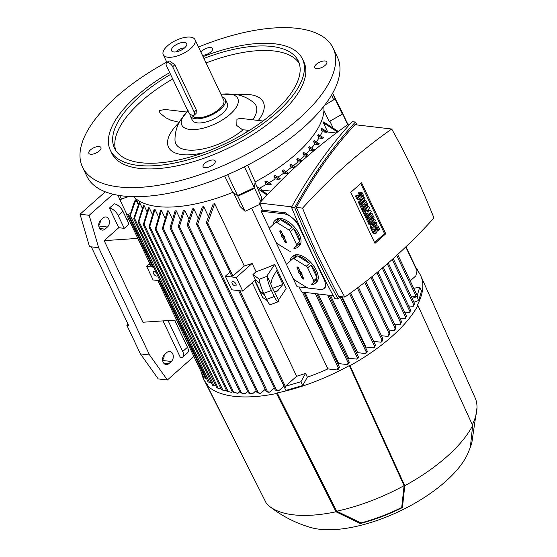 <?xml version="1.0" encoding="UTF-8"?>
<svg xmlns="http://www.w3.org/2000/svg" width="557" height="557" viewBox="0 0 557 557"><rect width="100%" height="100%" fill="white"/><g stroke="black" fill="none" stroke-linecap="round" stroke-linejoin="round"><path stroke-width="0.84" d="M198.515 47.032A138.714 59.195 154.6 0 1 297.16 28.344A138.714 59.195 154.6 0 1 333.135 48.111A138.714 59.195 154.6 0 1 268.961 141.213A138.714 59.195 154.6 0 1 118.495 186.887A138.714 59.195 154.6 0 1 82.52 167.114A138.714 59.195 154.6 0 1 166.766 62.106M333.135 48.111L337.438 57.183A138.714 59.195 154.6 0 1 273.264 150.286A138.714 59.195 154.6 0 1 122.798 195.953A138.714 59.195 154.6 0 1 86.829 176.179L82.52 167.114M323.784 106.317A106.345 45.389 154.6 0 1 296.066 154.011A106.345 45.389 154.6 0 1 255.155 181.874L254.326 187.695L237.574 195.535L236.252 194.644L237.86 196.182L254.612 188.35L254.556 186.08M209.084 160.771A6.705 2.862 154.6 0 1 215.218 160.973A6.705 2.862 154.6 0 1 209.23 166.926A6.705 2.862 154.6 0 1 203.103 166.724A6.705 2.862 154.6 0 1 209.084 160.771M314.58 67.16A6.705 2.862 154.6 0 1 320.101 61.973A6.705 2.862 154.6 0 1 326.813 61.938A6.705 2.862 154.6 0 1 326.931 62.475A6.705 2.862 154.6 0 1 321.41 67.662A6.705 2.862 154.6 0 1 314.698 67.696A6.705 2.862 154.6 0 1 314.58 67.16M200.924 52.114A6.705 2.862 154.6 0 1 206.424 48.306A6.705 2.862 154.6 0 1 212.551 48.508A6.705 2.862 154.6 0 1 206.57 54.454A6.705 2.862 154.6 0 1 202.407 55.234M101.075 148.065A6.705 2.862 154.6 0 1 95.553 153.252A6.705 2.862 154.6 0 1 88.841 153.286A6.705 2.862 154.6 0 1 88.723 152.75A6.705 2.862 154.6 0 1 94.244 147.563A6.705 2.862 154.6 0 1 100.956 147.535A6.705 2.862 154.6 0 1 101.075 148.065M331.582 95.017L333.643 99.745L324.55 105.336M293.414 165.749A104.5 44.595 -25.4 0 0 298.002 161.857L296.728 159.177A104.5 44.595 -25.4 0 0 297.18 158.78A104.5 44.595 -25.4 0 0 297.626 158.383L301.922 161.07M300.16 159.922A104.5 44.595 -25.4 0 0 304.275 156.009L303.001 153.328A104.5 44.595 -25.4 0 0 303.802 152.527L308.397 155.403M306.253 154.004A104.5 44.595 -25.4 0 0 309.88 150.084L308.606 147.403A104.5 44.595 -25.4 0 0 309.316 146.588L314.301 149.708A110.021 46.955 -25.4 0 1 313.584 150.522L308.606 147.403M311.676 147.995A104.5 44.595 -25.4 0 0 314.796 144.082L313.521 141.401A104.5 44.595 -25.4 0 0 314.134 140.573L319.217 143.699A110.021 46.955 -25.4 0 1 318.583 144.528L313.521 141.401M316.39 141.896A104.5 44.595 -25.4 0 0 318.966 137.99L317.692 135.302A104.5 44.595 -25.4 0 0 318.193 134.467L323.415 137.614A110.021 46.955 -25.4 0 1 322.886 138.449L317.692 135.302M320.317 135.678A104.5 44.595 -25.4 0 0 322.301 131.793L321.027 129.113A104.5 44.595 -25.4 0 0 321.41 128.263L327.739 132.016M327.767 132.016L323.387 122.805A104.5 44.595 -25.4 0 0 323.624 121.941L338.315 131.466M332.835 127.4L329.869 121.161M330.893 101.437L335.154 99.042L342.325 114.15L329.18 121.544L323.93 110.488M255.05 182.626L257.021 186.783M259.478 188.182A104.5 44.595 -25.4 0 0 266.169 184.451L264.895 181.763A104.5 44.595 -25.4 0 0 266.176 181.018L271.37 184.165A110.021 46.955 -25.4 0 1 270.117 184.91L264.895 181.763M269.101 182.717A104.5 44.595 -25.4 0 0 275.207 178.929L273.933 176.249A104.5 44.595 -25.4 0 0 275.109 175.483L280.171 178.616A110.021 46.955 -25.4 0 1 279.015 179.375L273.933 176.249M277.922 177.154A104.5 44.595 -25.4 0 0 283.492 173.318L282.218 170.637A104.5 44.595 -25.4 0 0 283.297 169.864L288.275 172.983A110.021 46.955 -25.4 0 1 287.21 173.756L282.218 170.637M286.006 171.493A104.5 44.595 -25.4 0 0 291.081 167.629L289.807 164.942A104.5 44.595 -25.4 0 0 290.789 164.162L295.356 167.023M301.031 161.871L296.728 159.177M405.74 246.946L417.061 270.779L415.821 275.889L410.203 280.874M332.647 93.172L339.116 106.206L342.325 114.15M339.116 106.206L347.693 124.691M417.061 270.779L416.942 270.11M417.228 295.663L419.706 287.161L413.747 288.331M419.706 287.161L421.496 290.935L418.739 300.418L413.921 302.242M412.124 298.461L416.963 296.568L417.562 297.18M416.942 296.637L418.739 300.418M411.003 296.101L416.963 296.568M414.512 303.767L413.28 306.259L413.858 305.069L392.205 259.458M413.858 305.125L414.505 303.69M408.685 305.974L413.28 306.259M254.612 188.35L260.906 201.613M261.72 200.729L261.644 197.596L256.881 186.706L261.804 189.624A110.021 46.955 -25.4 0 1 261.17 189.965L270.772 191.093M347.192 364.584L348.877 362.064L349.246 362.412L348.529 363.839A115.779 49.413 154.6 0 1 347.192 364.584L338.767 363.589L304.971 292.404M267.026 195.027L257.306 188.461M338.767 363.589A104.5 44.595 154.6 0 1 337.946 364.013M339.366 367.286L338.329 369.228A115.779 49.413 154.6 0 1 336.874 369.952L338.176 367.439L338.969 366.882L339.366 367.286M336.874 369.952L327.885 368.894L251.59 208.227M356.682 359.112L358.081 356.995L358.423 357.288L357.921 358.36A115.779 49.413 154.6 0 1 356.682 359.112L348.654 358.172A104.5 44.595 154.6 0 1 347.638 358.757M348.654 358.172L318.165 293.957M365.455 353.563L366.882 351.063L367.216 351.342L366.597 352.797A115.779 49.413 154.6 0 1 365.455 353.563L357.698 352.651A104.5 44.595 154.6 0 1 356.668 353.305M357.698 352.651L330.517 295.412M373.559 347.93L375.035 344.985L375.362 345.249L374.617 347.157A115.779 49.413 154.6 0 1 373.559 347.93L365.984 347.039A104.5 44.595 154.6 0 1 365.476 347.401M365.984 347.039L342.116 296.77M382.882 339.06L382.018 341.441A115.779 49.413 154.6 0 1 381.044 342.228L373.65 341.357M381.044 342.228L381.942 339.742L382.568 338.823L382.889 339.06M389.287 333.49L389.58 332.278L389.886 332.494L388.821 335.662A115.779 49.413 154.6 0 1 388.375 336.059A115.779 49.413 154.6 0 1 387.93 336.456L381.42 335.69M387.93 336.456L388.995 333.288L364.793 282.329M215.872 385.91L214.076 385.799L134.502 218.219L133.952 219.305L133.777 218.511L139.194 202.302A104.5 44.595 -25.4 0 0 139.73 202.748L142.244 208.04M144.11 205.596L138.47 222.612L138.254 221.742L143.469 205.248A104.5 44.595 -25.4 0 0 144.11 205.596L146.867 211.402M149.22 207.803L143.615 225.467L143.365 224.513L148.482 207.538A104.5 44.595 -25.4 0 0 149.22 207.803L152.214 214.111M155.006 209.411L149.367 227.806L149.081 226.776L154.178 209.23A104.5 44.595 -25.4 0 0 155.006 209.411L158.23 216.207M161.439 210.449L155.64 230.166L155.306 229.045L160.52 210.337A104.5 44.595 -25.4 0 0 160.98 210.393A104.5 44.595 -25.4 0 0 161.439 210.449L164.886 217.71M168.506 210.915L162.783 229.38L162.449 228.245L167.504 210.88A104.5 44.595 -25.4 0 0 168.506 210.915L172.176 218.636M176.228 210.804L171.11 227.771L170.449 228.621L170.101 227.458L175.135 210.852A104.5 44.595 -25.4 0 0 176.228 210.804L180.106 218.971M184.632 210.086L179.417 226.581L178.713 227.347L178.358 226.163L183.441 210.226A104.5 44.595 -25.4 0 0 184.632 210.086L188.705 218.671M192.471 208.952A104.5 44.595 -25.4 0 0 193.766 208.722L198.027 217.696M276.39 389.872L279.273 390.318A115.779 49.413 154.6 0 1 277.922 390.603L275.283 390.067L276.39 389.872L197.686 224.116L196.92 224.75L196.621 224.408L196.53 223.503L202.323 206.953A104.5 44.595 -25.4 0 0 203.73 206.619L208.165 215.949M214.675 203.646L207.705 222.967L206.905 223.531L206.487 222.229L213.115 204.113A104.5 44.595 -25.4 0 0 214.675 203.646L244.272 265.974L232.91 276.056L231.865 276.098M252.133 263.44L236.293 277.497L225.313 276.209L231.775 289.807L242.748 291.095L255.468 279.809L252.962 274.517L256.081 271.753L252.133 263.44A104.5 44.595 154.6 0 1 244.272 265.974M256.081 271.753A104.5 44.595 -25.4 0 0 274.664 264.471L286.145 288.644L278.458 300.056L274.615 291.965A7.401 1.253 -110.8 0 1 272.735 288.818A7.401 1.253 -110.8 0 1 270.82 283.973L272.171 278.472L276.46 270.82L282.921 284.418L272.526 288.359M267.158 300.522L262.702 297.529L254.64 280.547M252.21 282.698L296.644 376.274A104.5 44.595 -25.4 0 0 305.556 373.378L307.353 377.152L302.702 385.548L285.88 390.436L284.091 386.662L284.676 387.581L285.852 387.331L285.358 386.293L300.912 381.775L302.702 385.548M327.885 368.894A104.5 44.595 154.6 0 1 307.353 377.152M237.86 196.182L245.031 211.291L240.074 206.536L233.564 192.84M136.117 198.981L138.449 203.897M155.64 230.166L232.283 391.856L233.926 392.365M138.178 204.503L135.901 199.705L129.844 216.861L129.697 216.123L134.495 201.237L135.901 199.705M130.366 215.719L209.557 382.492L211.444 382.784M208.095 381.914L209.857 382.429M212.67 385.319L214.368 385.757M139.779 202.644L134.453 218.441M220.795 388.285L220.328 388.695L218.205 388.285L139.027 221.54M216.84 387.846L218.497 388.285M226.309 390.13L225.599 390.763A115.779 49.413 154.6 0 1 225.599 390.756L222.884 390.158L144.186 224.408M221.568 389.768L223.183 390.22M149.944 226.776L228.154 391.487L230.765 392.149L227.193 391.272M232.185 391.655L231.475 392.288A115.779 49.413 154.6 0 1 231.468 392.288L230.765 392.149M226.887 391.132L228.454 391.606M156.225 229.15L233.627 392.17L237.936 393.298A115.779 49.413 154.6 0 1 237.477 393.242A115.779 49.413 154.6 0 1 237.017 393.186L232.283 391.856M239.726 391.703L237.936 393.298M243.98 393.757L240.339 392.72L244.969 393.792A115.779 49.413 154.6 0 1 243.98 393.757M247.628 391.439L244.969 393.792M251.513 393.806L248.478 392.943L252.593 393.771A115.779 49.413 154.6 0 1 251.513 393.806M256.123 390.645L252.593 393.771M259.659 393.326L257.195 392.629L260.815 393.214A115.779 49.413 154.6 0 1 259.659 393.326M265.209 389.315L260.815 393.214M268.439 392.274L266.476 391.71L269.692 392.079A115.779 49.413 154.6 0 1 268.439 392.274M187.201 224.645L192.527 208.847M274.302 387.992L269.692 392.079M193.766 208.722L188.35 224.924L187.612 225.613L187.249 224.422M283.986 386.14L279.273 390.318M203.744 206.605L197.631 224.415M300.912 381.775L305.556 373.378M159.107 280.665L205.554 378.482L206.529 378.642M157.833 280.512L204.022 377.778L205.853 378.405M153.057 266.023L151.379 266.629M264.352 294.653L260.941 292.745L254.995 280.227M284.676 387.581L285.852 387.331M285.358 386.293L296.644 376.274M126.585 213.818L126.328 213.282M126.418 214.062L126.3 213.394M252.962 274.517L259.318 279.21A11.098 1.88 69.2 0 0 263.746 293.372L266.615 299.415A11.098 1.88 69.2 0 0 270.423 304.7L278.096 301.79A11.098 1.88 -110.8 0 1 274.281 296.505L266.615 299.415M270.82 283.973L266.977 275.882L266.991 276.307L259.318 279.21M266.977 275.882L274.664 264.471M255.412 279.858L260.077 283.436M263.085 291.931L260.941 292.745M282.921 284.418L277.915 290.559L274.517 291.847M277.915 290.559L276.286 291.959L274.615 291.965M278.096 301.79A11.098 1.88 -110.8 0 0 278.465 300.481L278.458 300.056M274.281 296.505L271.412 290.462A11.098 1.88 -110.8 0 1 266.991 276.307M117.938 195.242L119.894 199.726L124.448 198L121.398 199.023L119.748 195.542M119.894 199.726L127.066 214.835L130.247 213.63M129.844 216.861L129.697 216.123M245.031 211.291L260.056 204.266M336.233 133.012L326.618 131.884A110.021 46.955 -25.4 0 1 326.423 132.281L321.027 129.113M322.301 131.793L326.423 132.281M318.966 137.99L322.886 138.449M314.796 144.082L318.583 144.528M309.88 150.084L313.584 150.522M304.275 156.009L307.283 156.364M298.002 161.857L300.696 162.171M291.081 167.629L294.291 168.005M283.492 173.318L287.21 173.756M275.207 178.929L279.015 179.375M266.169 184.451L270.117 184.91M267.548 194.477L261.17 189.965M335.154 99.042L332.613 93.228M338.74 106.011L338.914 106.415M395.936 327.328L395.038 329.807A115.779 49.413 154.6 0 1 394.224 330.607L388.821 329.974M294.451 167.859L289.807 164.942M410.641 310.381L409.987 311.816A115.779 49.413 154.6 0 1 409.437 312.651L404.57 312.073M409.98 311.635L410.6 310.312M394.224 330.607L395.094 328.226L370.983 277.442M307.52 156.162L303.001 153.328M409.437 312.651L409.938 311.572L387.261 263.816M406.38 316.153L405.649 317.887A115.779 49.413 154.6 0 1 405.009 318.708L399.849 318.103M405.719 317.337L406.276 316.056M405.009 318.708L405.628 317.253L382.29 268.098M401.465 321.786L400.657 323.882A115.779 49.413 154.6 0 1 399.926 324.696L394.516 324.063M399.926 324.696L400.671 322.788L376.866 272.652M149.367 227.806L226.783 391.125M133.952 219.305L212.628 385.277M138.47 222.612L216.777 387.811M143.615 225.467L221.484 389.74M400.824 322.9L401.305 321.654M337.584 132.009L323.387 122.805M417.423 297.529L417.583 297.118M395.317 328.372L395.707 327.161M333.302 295.739L301.831 292.035A742.954 555.58 -83.3 0 1 299.005 286.959M269.706 229.129L261.184 211.187L284.355 213.909A13.869 7.053 48.4 0 1 298.886 226.316L323.993 279.203A13.869 7.053 48.4 0 1 324.056 288.498A13.869 7.053 48.4 0 1 320.226 289.459L297.055 286.73L293.052 278.298M286.925 265.39L275.833 242.03M291.75 206.849L259.583 203.068A742.954 555.58 -83.3 0 0 262.41 210.093L261.184 211.187M259.583 203.068A630.684 471.626 -83.3 0 1 348.724 123.967L349.963 124.114M326.193 282.267L325.211 287.475L324.056 288.498M323.227 294.556L322.426 294.458M262.41 210.093L285.581 212.823L297.786 222.187M290.197 261.038A17.573 8.933 48.4 0 1 291.952 257.014L293.142 255.955A17.573 8.933 48.4 0 1 316.39 270.458A17.573 8.933 48.4 0 1 316.467 282.239L315.276 283.297A17.573 8.933 48.4 0 1 311.119 284.564L313.758 282.114A17.573 8.933 -131.6 0 0 313.751 280.693L307.659 267.868A17.573 8.933 -131.6 0 0 306.246 266.281L294.235 258.817A17.573 8.933 -131.6 0 0 292.829 258.65L286.918 264.004A17.573 8.933 -131.6 0 0 286.925 265.431L293.017 278.249A17.573 8.933 -131.6 0 0 294.43 279.844L306.441 287.308A17.573 8.933 -131.6 0 0 307.84 287.468M272.972 224.777A17.573 8.933 48.4 0 1 274.733 220.746L275.924 219.695A17.573 8.933 48.4 0 1 299.172 234.198A17.573 8.933 48.4 0 1 299.248 245.978L298.058 247.036A17.573 8.933 48.4 0 1 293.901 248.304L296.54 245.853A17.573 8.933 -131.6 0 0 296.526 244.426L290.441 231.608A17.573 8.933 -131.6 0 0 289.02 230.02L277.017 222.549A17.573 8.933 -131.6 0 0 275.611 222.389L269.692 227.743A17.573 8.933 -131.6 0 0 269.706 229.171L275.799 241.989A17.573 8.933 -131.6 0 0 277.212 243.576L289.222 251.04A17.573 8.933 -131.6 0 0 290.622 251.207M290.441 231.608L293.713 228.697A17.573 8.933 48.4 0 1 297.981 235.256A17.573 8.933 48.4 0 1 299.805 241.522L296.526 244.426M296.54 245.853L299.819 242.943A17.573 8.933 48.4 0 1 298.058 247.036M307.659 267.868L310.938 264.965A17.573 8.933 48.4 0 1 315.199 271.517A17.573 8.933 48.4 0 1 317.024 277.783L313.751 280.693M313.758 282.114L317.037 279.21A17.573 8.933 48.4 0 1 315.276 283.297M291.952 257.014A17.573 8.933 48.4 0 1 296.108 255.747L292.829 258.65M294.235 258.817L297.515 255.907A17.573 8.933 48.4 0 1 309.518 263.37L306.246 266.281M311.119 284.564L317.037 279.21M317.024 277.783L310.938 264.965M309.518 263.37L297.515 255.907M297.153 267.868A1.156 0.585 48.4 0 1 297.18 267.075A1.156 0.585 48.4 0 1 298.677 268.049L300.655 272.206L301.323 272.282L302.221 274.176L301.546 274.093L303.523 278.249A1.156 0.585 48.4 0 1 303.551 279.001A1.156 0.585 48.4 0 1 302.792 278.946A1.156 0.585 48.4 0 1 301.998 278.068L300.021 273.919L299.353 273.835L298.455 271.948L299.13 272.025L297.153 267.868L297.967 267.228M298.392 267.611L300.174 271.363L299.13 272.025M299.687 271.67L300.286 272.937L300.954 273.014L302.987 277.289A1.01 0.515 -131.6 0 0 303.259 277.699M299.353 273.835L300.286 272.937M300.021 273.919L300.954 273.014M301.546 274.093L301.943 273.598M274.733 220.746A17.573 8.933 48.4 0 1 278.89 219.479L275.611 222.389M277.017 222.549L280.296 219.646A17.573 8.933 48.4 0 1 292.3 227.11L289.02 230.02M293.901 248.304L299.819 242.943M299.805 241.522L293.713 228.697M292.3 227.11L280.296 219.646M279.934 231.608A1.156 0.585 48.4 0 1 279.962 230.814A1.156 0.585 48.4 0 1 281.459 231.789L283.429 235.945L284.105 236.022L285.003 237.909L284.328 237.832L286.305 241.989A1.156 0.585 48.4 0 1 286.333 242.734A1.156 0.585 48.4 0 1 285.574 242.685A1.156 0.585 48.4 0 1 284.78 241.808L282.803 237.651L282.134 237.574L281.236 235.688L281.905 235.764L279.934 231.608L280.749 230.967M281.174 231.35L282.956 235.103L281.905 235.764M282.469 235.409L283.067 236.676L283.736 236.753L285.769 241.028A1.01 0.515 -131.6 0 0 286.04 241.439M282.134 237.574L283.067 236.676M282.803 237.651L283.736 236.753M284.328 237.832L284.724 237.338M338.085 299.012L334.868 298.636C319.231 269.86 304.77 239.413 291.499 207.295C309.72 174.515 329.946 145.969 352.184 121.663L355.401 122.039C333.163 146.345 312.93 174.891 294.716 207.67C307.986 239.788 322.447 270.236 338.085 299.012L340.313 296.561M291.499 207.295L294.716 207.67M356.967 124.935L355.401 122.039M391.71 129.022L354.92 124.691C333.427 148.127 313.89 175.692 296.317 207.385L316.592 253.066L338.565 296.359L344.818 297.09A630.684 471.626 96.7 0 0 433.959 217.989A742.954 555.58 96.7 0 0 414.123 172.364A742.954 555.58 96.7 0 0 391.71 129.022A630.684 471.626 96.7 0 0 302.569 208.123L296.317 207.385M302.569 208.123A742.954 555.58 96.7 0 0 322.406 253.748A742.954 555.58 96.7 0 0 344.818 297.09M374.979 243.339L350.771 192.339L361.549 182.773L385.764 233.773L374.979 243.339M376.448 222.709L376.985 223.844L371.923 228.335L371.387 227.2L373.733 221.895L370.308 224.937L369.089 224.791L368.553 223.656L373.615 219.166L374.833 219.312L375.369 220.44L373.023 225.745L376.448 222.709L375.23 222.563L373.914 223.726M371.923 228.335L370.704 228.189L370.161 227.054L371.616 223.768M370.53 210.247L371.247 211.757L366.186 216.248L365.643 215.113L368.177 212.865L365.107 213.979L364.744 213.227L366.743 209.843L364.208 212.092L362.99 211.945L362.454 210.818L367.516 206.32L368.734 206.466L369.451 207.977L366.861 211.883L370.53 210.247L369.305 210.1L367.509 210.901M366.186 216.248L364.96 216.102L364.424 214.967L365.838 213.714M365.107 213.979L363.888 213.839L363.526 213.08L364.118 212.078M358.861 203.263L358.325 202.128L363.387 197.638L364.605 197.777L365.148 198.912L360.087 203.402L358.861 203.263M355.457 196.085L356.675 196.224L357.928 198.87A2.312 1.727 96.7 0 0 359.154 199.845L357.928 199.698A2.312 1.727 -83.3 0 1 356.71 198.724L355.457 196.085L356.348 195.291L357.566 195.43L358.826 198.076A0.926 0.689 96.7 0 0 360.017 197.018L359.481 195.89L358.255 195.744A2.312 1.727 -83.3 0 1 358.304 193.272A2.312 1.727 -83.3 0 1 360.017 192.13L361.235 192.269A2.312 1.727 96.7 0 0 359.523 193.411A2.312 1.727 96.7 0 0 359.481 195.89M358.75 197.923A0.926 0.689 96.7 0 0 358.799 196.879L358.255 195.744M361.235 192.269A2.312 1.727 96.7 0 1 362.454 193.244L363.714 195.89L362.816 196.684L361.597 196.537L360.421 194.052M367.126 205.749L365.51 202.351L364.32 203.402L365.754 206.424L364.856 207.218L363.422 204.196L362.231 205.255L363.846 208.652L362.955 209.446L361.737 209.307L359.585 204.774L364.647 200.276L365.865 200.423L368.017 204.955L367.126 205.749L365.9 205.603L364.696 203.068M364.856 207.218L363.637 207.079L362.614 204.913M373.218 218.588L371.61 215.19L370.419 216.248L371.853 219.27L370.955 220.064L369.521 217.042L368.33 218.1L369.945 221.498L369.054 222.292L367.836 222.146L365.677 217.613L370.739 213.122L371.965 213.268L374.116 217.801L373.218 218.588L371.999 218.448L370.795 215.907M370.955 220.064L369.737 219.918L368.713 217.759M371.422 229.7L372.64 229.846L373.893 232.492A2.312 1.727 96.7 0 0 375.112 233.467L373.893 233.32A2.312 1.727 -83.3 0 1 372.675 232.346L371.422 229.7L372.313 228.906L373.531 229.052L374.791 231.698A0.926 0.689 96.7 0 0 375.982 230.64L375.439 229.505L374.22 229.366A2.312 1.727 -83.3 0 1 374.269 226.887A2.312 1.727 -83.3 0 1 375.982 225.745L377.2 225.891A2.312 1.727 96.7 0 0 375.488 227.033A2.312 1.727 96.7 0 0 375.439 229.505M374.715 231.538A0.926 0.689 96.7 0 0 374.757 230.494L374.22 229.366M377.2 225.891A2.312 1.727 96.7 0 1 378.419 226.866L379.672 229.505L378.781 230.299L377.562 230.159L376.379 227.674M360.741 183.497L384.539 233.627L374.576 242.476M370.308 224.937L369.771 223.803L368.553 223.656M369.771 223.803L374.833 219.312M371.387 227.2L370.161 227.054M364.208 212.092L363.672 210.957L362.454 210.818M363.672 210.957L368.734 206.466M364.744 213.227L363.526 213.08M365.643 215.113L364.424 214.967M360.087 203.402L359.543 202.268L358.325 202.128M359.543 202.268L364.605 197.777M356.675 196.224L357.566 195.43M359.154 199.845A2.312 1.727 96.7 0 0 360.859 198.703A2.312 1.727 96.7 0 0 360.908 196.231L360.372 195.096A0.926 0.689 96.7 0 1 361.563 194.038L360.511 193.913M362.816 196.684L361.563 194.038M362.955 209.446L360.804 204.913L359.585 204.774M360.804 204.913L365.865 200.423M369.054 222.292L366.903 217.759L365.677 217.613M366.903 217.759L371.965 213.268M372.64 229.846L373.531 229.052M375.112 233.467A2.312 1.727 96.7 0 0 376.824 232.325A2.312 1.727 96.7 0 0 376.873 229.846L376.337 228.711A0.926 0.689 96.7 0 1 377.528 227.66L376.476 227.535M378.781 230.299L377.528 227.66M385.764 233.773L384.539 233.627M242.748 291.095L236.293 277.497M225.313 276.209L229.867 272.171M235.11 285.922A2.771 1.413 48.4 0 1 232.541 284.028A2.771 1.413 48.4 0 1 232.192 281.577A2.771 1.413 48.4 0 1 232.958 281.389A2.771 1.413 48.4 0 1 235.527 283.283A2.771 1.413 48.4 0 1 235.876 285.727A2.771 1.413 48.4 0 1 235.11 285.922M160.061 280.777L153.098 279.955L146.644 266.357L148.663 264.561L150.209 264.457M153.6 267.179L146.644 266.357M127.177 220.238L128.611 218.964M109.437 208.053L114.199 203.827A8.32 4.233 -131.6 0 1 122.916 211.27L129.015 224.116L124.253 228.342L118.766 227.695L109.437 208.053A8.32 4.233 48.4 0 1 118.154 215.496L124.253 228.342M137.837 238.396L104.173 240.645L118.766 227.695M176.576 319.983L142.919 322.238L104.173 240.645M168.04 320.553L182.724 351.488A8.32 4.233 48.4 0 1 182.759 357.065A8.32 4.233 48.4 0 1 180.468 357.643L163.013 320.895M182.759 357.065L187.528 352.839A8.32 4.233 -131.6 0 0 187.486 347.255L174.599 320.115M166.982 352.421A5.549 4.15 -83.3 0 1 169.788 351.446A5.549 4.15 -83.3 0 1 173.227 355.526A5.549 4.15 -83.3 0 1 171.291 361.486L168.903 363.603A5.549 4.15 -83.3 0 1 166.104 364.577A5.549 4.15 -83.3 0 1 162.658 360.497A5.549 4.15 -83.3 0 1 164.6 354.537L166.982 352.421M103.129 217.947A5.549 4.15 -83.3 0 1 105.927 216.972A5.549 4.15 -83.3 0 1 109.374 221.052A5.549 4.15 -83.3 0 1 107.438 227.012L105.05 229.129A5.549 4.15 -83.3 0 1 102.251 230.104A5.549 4.15 -83.3 0 1 98.805 226.024A5.549 4.15 -83.3 0 1 100.747 220.064L103.129 217.947M193.899 356.459L167.379 379.992L149.575 354.983L98.638 247.705L89.176 215.294L112.946 194.205M162.602 359.947A5.549 4.15 96.7 0 0 164.141 354.997M98.749 225.474A5.549 4.15 96.7 0 0 100.288 220.523M98.638 247.705L89.489 246.633L80.027 214.222L105.287 191.81M80.027 214.222L89.176 215.294M167.379 379.992L158.23 378.913L140.434 353.904L149.575 354.983M140.434 353.904L126.801 325.197L128.013 324.118M91.32 246.842L128.625 325.413L126.801 325.197M157.471 275.318A2.771 1.413 48.4 0 1 157.199 275.875A2.771 1.413 48.4 0 1 156.433 276.07A2.771 1.413 48.4 0 1 155.765 275.868A2.771 1.413 48.4 0 1 153.635 273.793A2.771 1.413 48.4 0 1 153.516 271.725A2.771 1.413 48.4 0 1 154.282 271.538A2.771 1.413 48.4 0 1 156.197 272.631M276.55 393.5L277.212 392.915A120.221 51.307 154.6 0 0 349.336 365.58L350.012 365.664L404.779 485.732L402.439 507.566A100.058 42.701 154.6 0 1 360.288 523.538L336.017 511.786L276.55 393.5A121.141 51.697 154.6 0 1 207.037 385.326L207.698 384.741A120.221 51.307 154.6 0 1 203.674 379.122A120.221 51.307 154.6 0 1 201.564 372.612M472.44 438.54A100.058 42.701 154.6 0 1 470.519 446.818A100.058 42.701 154.6 0 1 470.331 447.32L472.67 425.485L417.903 305.417A121.141 51.697 154.6 0 1 391.919 336.477A121.141 51.697 154.6 0 1 350.012 365.664M417.903 305.417L417.228 305.333A120.221 51.307 154.6 0 0 420.855 275.993A120.221 51.307 154.6 0 0 417.102 270.208M416.636 269.184L417.04 268.836L418.321 271.691M415.995 267.833A121.141 51.697 154.6 0 1 417.04 268.836M472.67 425.485A117.91 50.318 154.6 0 1 446.93 456.573A117.91 50.318 154.6 0 1 404.779 485.732M349.336 365.58L404.097 485.648A116.984 49.921 154.6 0 1 336.686 511.194L277.212 392.915M420.855 275.993L475.072 397.719A116.984 49.921 154.6 0 1 477.001 407.661A116.984 49.921 154.6 0 1 472.329 424.726M404.097 485.648L401.722 507.483A99.139 42.311 154.6 0 1 360.992 522.919L336.686 511.194M470.519 446.818L468.117 452.883A96.64 41.239 154.6 0 1 445.53 481.513A96.64 41.239 154.6 0 1 310.883 527.542C295.697 523.148 281.884 516.067 269.442 506.313A117.91 50.318 154.6 0 1 266.504 503.612L207.037 385.326M402.439 507.566L401.722 507.483M336.017 511.786A117.91 50.318 154.6 0 1 269.442 506.313M360.992 522.919L360.288 523.538M236.252 194.644L232.805 192.325A106.345 45.389 154.6 0 1 133.534 196.656M128.966 196.482L124.448 198M232.805 192.325L224.603 175.949M333.643 99.745L331.485 95.191M247.67 165.116L255.155 181.874M254.326 187.695L244.398 166.794M237.574 195.535L227.653 174.64M203.061 56.619A106.345 45.389 154.6 0 1 274.88 43.815A106.345 45.389 154.6 0 1 302.458 58.972L303.892 61.994A106.345 45.389 154.6 0 1 254.695 133.374A106.345 45.389 154.6 0 1 139.341 168.388A106.345 45.389 154.6 0 1 111.762 153.231L110.328 150.209A106.345 45.389 154.6 0 1 169.704 72.612M302.458 58.972A106.345 45.389 154.6 0 1 253.261 130.352A106.345 45.389 154.6 0 1 137.906 165.366A106.345 45.389 154.6 0 1 110.328 150.209M203.925 58.429A101.722 43.411 154.6 0 1 271.9 46.461A101.722 43.411 154.6 0 1 298.28 60.957A101.722 43.411 154.6 0 1 251.228 129.231A101.722 43.411 154.6 0 1 140.879 162.728A101.722 43.411 154.6 0 1 114.498 148.225A101.722 43.411 154.6 0 1 170.567 74.429M115.731 150.418A101.722 43.411 154.6 0 1 172.719 78.962M206.076 62.962A101.722 43.411 154.6 0 1 274.058 50.993A101.722 43.411 154.6 0 1 299.206 63.296M237.658 94.794A52.483 22.398 154.6 0 1 249.696 94.62A52.483 22.398 154.6 0 1 258.33 120.451M179.194 122.317L170.86 120.208L165.833 117.792L160.242 113.329L159.427 111.665L159.629 110.523L165.004 109.471L186.623 112.013M203.702 152.674A52.483 22.398 154.6 0 1 182.104 154.602A52.483 22.398 154.6 0 1 179.041 122.624M221.004 94.398A30.976 13.222 154.6 0 1 222.57 94.175A30.976 13.222 154.6 0 1 229.749 94.063A30.976 13.222 154.6 0 1 230.229 114.171A30.976 13.222 154.6 0 1 190.689 129.558A30.976 13.222 154.6 0 1 187.834 110.794M249.494 130.345L242.532 129.767L236.802 125.534L236.934 119.24L240.387 118.342L263.029 121.001M222.57 94.175L235.799 94.425C242.469 95.553 248.45 98.304 253.734 102.676A44.386 18.945 154.6 0 1 252.753 119.79M248.429 130.456A52.483 22.398 154.6 0 1 245.352 132.9M243.082 129.83A44.386 18.945 154.6 0 1 199.322 149.582A44.386 18.945 154.6 0 1 174.989 140.072C174.94 133.193 176.59 126.815 179.946 120.925L188.092 110.544M222.187 96.89A19.418 8.285 154.6 0 1 225.369 99.285L227.34 103.442A19.418 8.285 154.6 0 1 222.605 113.273A19.418 8.285 154.6 0 1 204.739 122.282A19.418 8.285 154.6 0 1 192.256 120.096L190.285 115.947A19.418 8.285 154.6 0 1 189.951 113.837M225.369 99.285A19.418 8.285 154.6 0 1 220.635 109.116A19.418 8.285 154.6 0 1 202.762 118.126A19.418 8.285 154.6 0 1 190.285 115.947M194.999 39.638A17.573 7.499 154.6 0 1 190.717 48.536A17.573 7.499 154.6 0 1 174.55 56.689A17.573 7.499 154.6 0 1 163.257 54.711A17.573 7.499 154.6 0 1 167.546 45.813A17.573 7.499 154.6 0 1 183.713 37.66A17.573 7.499 154.6 0 1 194.999 39.638L223.698 100.079A17.573 7.499 154.6 0 1 219.416 108.977A17.573 7.499 154.6 0 1 203.305 117.109A17.573 7.499 154.6 0 1 191.977 115.202M166.543 62.899L168.43 61.228L169.607 60.992L174.849 64.779L196.37 110.105L196.092 113.475L194.205 115.146A4.623 2.353 -131.6 0 0 194.184 112.041L172.663 66.715A4.623 2.353 -131.6 0 0 167.817 62.579A4.623 2.353 -131.6 0 0 166.543 62.899A4.623 2.353 -131.6 0 0 166.564 65.998L188.092 111.323A4.623 2.353 -131.6 0 0 192.931 115.466A4.623 2.353 -131.6 0 0 194.205 115.146M173.61 46.523A8.369 3.572 154.6 0 1 182.306 42.457A8.369 3.572 154.6 0 1 186.818 44.602A8.369 3.572 154.6 0 1 184.645 47.825A8.369 3.572 154.6 0 1 172.273 51.509A8.369 3.572 154.6 0 1 173.61 46.523M176.381 51.822A5.549 2.367 154.6 0 1 177.363 50.736A5.549 2.367 154.6 0 1 184.464 47.986M315.311 293.623L348.104 362.691M302.402 292.105L338.176 367.439M327.613 295.071L357.343 357.685M340.062 296.832L366.179 351.829M349.608 293.692L374.367 345.834M357.371 287.997L381.942 339.742M163.41 228.461L241.522 392.957M171.11 227.771L249.62 393.11M179.417 226.581L258.302 392.713M188.35 224.924L267.548 391.71M127.727 214.584L152.423 266.587M207.705 222.967L232.91 276.056M239.9 290.761L285.741 387.31M271.412 290.462L263.746 293.372M396.702 255.391L416.33 296.728M299.387 225.87L298.886 226.316M324.418 278.82L323.993 279.203M285.581 212.823L284.355 213.909M301.998 278.068L302.987 277.289M284.78 241.808L285.769 241.028M360.017 197.018L358.799 196.879M357.928 198.87L356.71 198.724M375.982 230.64L374.757 230.494M373.893 232.492L372.675 232.346M122.916 211.27L118.154 215.496M187.486 347.255L182.724 351.488M162.658 360.47L171.291 361.486M163.612 362.976L168.903 363.603M98.805 225.996L107.438 227.012M99.752 228.502L105.05 229.129M172.663 66.715L174.849 64.779M194.184 112.041L196.37 110.105M339.338 106.394L347.944 124.517M405.976 246.723L417.082 270.124M238.626 290.615L284.202 386.6M358.402 287.224L382.896 338.795M126.279 214.055L151.337 266.831M206.591 223.155L231.83 276.3M388.257 262.953L410.697 310.207M383.286 267.249L406.415 315.958M170.191 228.356L248.373 393.012M178.442 227.061L257.104 392.72M187.333 225.307L266.399 391.822M129.69 216.812L208.067 381.886M196.621 224.408L275.283 390.067M162.533 229.143L240.227 392.762M377.869 271.816L401.493 321.563M303.885 292.279L339.38 367.035M316.794 293.797L349.26 362.161M393.186 258.58L414.568 303.6M329.096 295.245L358.443 357.051M397.684 254.5L417.736 296.735M417.451 297.445L417.834 296.505M341.399 296.686L367.23 351.091M365.817 281.529L389.886 332.223M350.652 292.933L375.369 344.992M371.992 276.627L395.95 327.077M259.13 488.955L203.674 379.122M477.001 407.661L472.427 438.582M163.257 54.711L166.968 62.523"/></g></svg>
